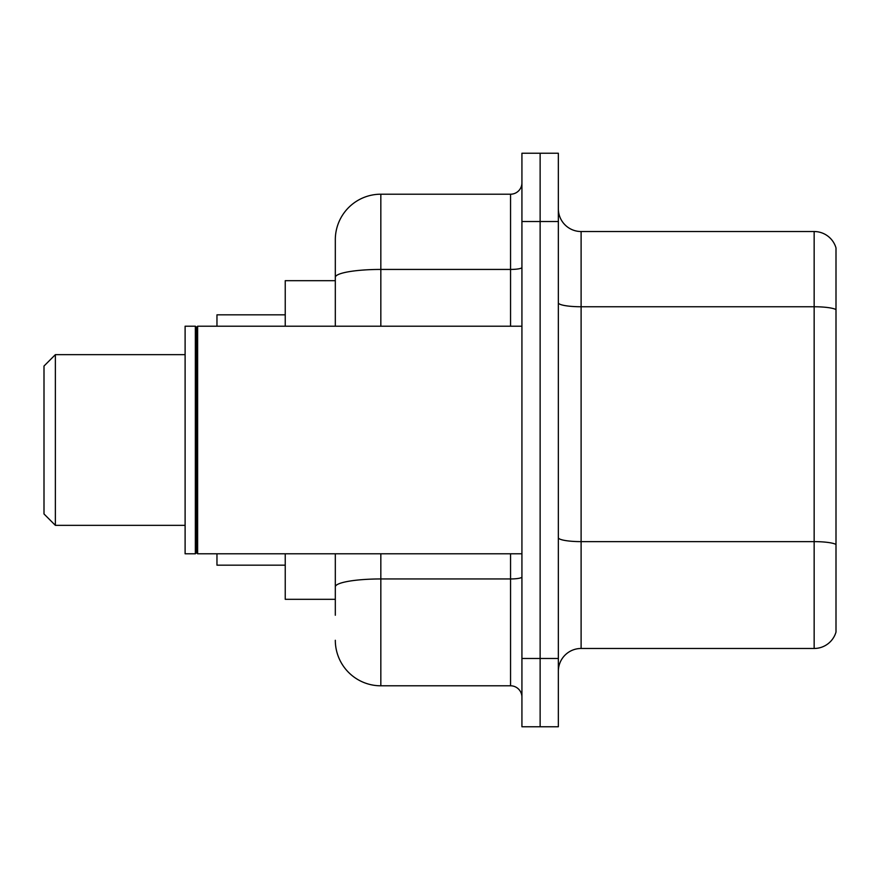 <?xml version="1.0" encoding="UTF-8"?>
<svg xmlns="http://www.w3.org/2000/svg" width="880" height="880" viewBox="0 0 880 880"><rect width="100%" height="100%" fill="white"/><g stroke="black" fill="none" stroke-linecap="round" stroke-linejoin="round"><path stroke-width="1.32" d="M335.313 321.178L335.313 264.759L335.313 280.687L285.241 280.687L285.241 326.205M335.313 599.313L285.241 599.313L285.241 553.795M335.313 615.241L335.313 553.795L335.313 615.241M521.928 658.482L521.928 726.759L540.133 726.759L540.133 658.482L540.133 726.759L558.349 726.759L558.349 658.482L540.133 658.482L540.133 221.518L540.133 658.482L521.928 658.482L521.928 221.518L540.133 221.518L540.133 153.241L540.133 221.518L558.349 221.518L558.349 658.482M558.349 221.518L558.349 153.241L521.928 153.241L521.928 221.518M380.831 553.795L380.831 685.795L510.554 685.795L510.554 553.795M335.313 326.205L335.313 239.723A45.518 45.518 0 0 1 380.831 194.205L510.554 194.205A11.374 11.374 0 0 0 521.928 182.831M335.313 239.723L335.313 264.759M521.928 697.169A11.374 11.374 0 0 0 510.554 685.795M380.831 685.795A45.518 45.518 0 0 1 335.313 640.277M558.349 671.231A22.759 22.759 0 0 1 581.108 648.472L814.154 648.472L814.154 231.528L581.108 231.528A22.759 22.759 0 0 1 558.349 208.769A22.759 22.759 0 0 0 581.108 231.528L581.108 648.472M836 247.918A22.759 22.759 0 0 0 814.154 231.528A22.759 22.759 0 0 1 836 247.918L836 632.082A22.759 22.759 0 0 1 814.154 648.472M836 309.914L836 544.467A22.759 3.949 180 0 0 814.154 541.629L581.108 541.629A22.759 3.949 -0 0 1 558.349 537.68M55.374 525.349L55.374 354.651L44 366.036L44 513.964L55.374 525.349L185.108 525.349M216.964 553.795L216.964 565.169L285.241 565.169M285.241 314.831L216.964 314.831L216.964 326.205M197.626 553.795L196.482 552.651L196.482 327.349L197.626 326.205L197.626 553.795L521.928 553.795M195.349 553.795L185.108 553.795L185.108 326.205L195.349 326.205L195.349 553.795L196.482 552.651M521.928 576.972A11.374 1.98 0 0 1 510.554 578.952L380.831 578.952A45.518 7.909 180 0 0 335.313 586.85M380.831 194.205L380.831 269.434L510.554 269.434L510.554 194.205M335.313 277.332A45.518 7.909 180 0 1 380.831 269.434L380.831 326.205M510.554 326.205L510.554 269.434A11.374 1.98 0 0 0 521.928 267.454M836 309.606A22.759 3.949 180 0 0 814.154 306.757L581.108 306.757A22.759 3.949 -0 0 1 558.349 302.808M55.374 354.651L185.108 354.651M196.482 327.349L195.349 326.205M197.626 326.205L521.928 326.205"/></g></svg>
